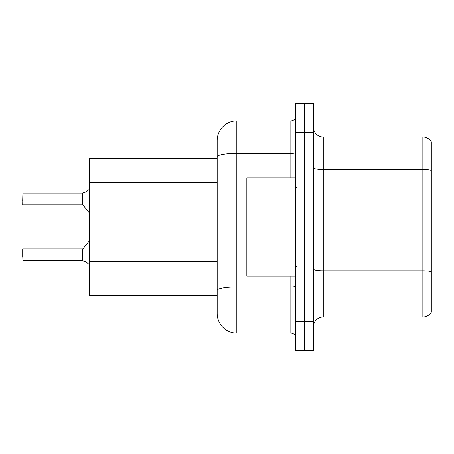 <?xml version="1.0" encoding="UTF-8"?>
<svg xmlns="http://www.w3.org/2000/svg" width="454" height="454" viewBox="0 0 454 454"><rect width="100%" height="100%" fill="white"/><g stroke="black" fill="none" stroke-linecap="round" stroke-linejoin="round"><path stroke-width="0.68" d="M290.844 177.889L290.844 153.39L236.823 153.39A19.647 3.411 180 0 0 217.177 156.8L217.177 140.564A19.647 19.647 0 0 1 236.823 120.923L236.823 333.077A19.647 19.647 0 0 1 217.177 313.436L217.177 156.8L217.177 158.247L89.489 158.247L89.489 295.753L217.177 295.753M313.436 326.795A9.823 9.823 0 0 1 323.259 316.971L422.856 316.971L422.856 137.029L323.259 137.029A9.823 9.823 0 0 1 313.436 127.205A9.823 9.823 0 0 0 323.259 137.029L323.259 316.971M304.594 321.29L304.594 350.76L313.436 350.76L313.436 321.29L304.594 321.29L304.594 350.76L295.753 350.76L295.753 321.29L304.594 321.29L304.594 132.71L304.594 321.29M295.753 321.29L295.753 103.24L304.594 103.24L304.594 132.71L304.594 103.24L313.436 103.24L313.436 321.29M431.3 141.841A9.823 9.823 0 0 0 422.856 137.029A9.823 9.823 0 0 1 431.3 141.841L431.3 312.159A9.823 9.823 0 0 1 422.856 316.971M431.3 170.857L431.3 271.696A9.823 1.708 180 0 0 422.856 270.862L323.259 270.862A9.823 1.708 0 0 1 313.436 269.154M236.823 333.077L290.844 333.077L290.844 276.111M236.823 120.923L290.844 120.923A4.909 4.909 0 0 0 295.753 116.008M217.177 313.436L217.177 293.789M217.177 140.564L217.177 151.369M295.753 337.992A4.909 4.909 0 0 0 290.844 333.077M86.839 262.35L82.696 260.687L85.948 261.822L89.722 264.835M85.948 191.985L82.696 193.12L86.839 191.452L83.003 193.007L82.997 205.083L82.617 204.902L82.617 193.12A0.494 0.488 0 0 0 82.696 193.12A0.494 0.488 180 0 1 82.622 193.126L82.617 199.005M22.7 200.969L22.899 193.12L82.617 193.12M295.753 177.889L246.84 177.889L246.84 276.111L295.753 276.111M82.622 260.681A0.494 0.488 180 0 1 82.696 260.687A0.494 0.488 -0 0 0 82.622 260.681L82.617 248.906L82.622 260.681L22.899 260.687L22.7 252.833M82.617 254.796L82.617 248.906L82.997 248.724L83.003 260.8M22.7 249.098L22.7 256.76M89.722 188.972L86.839 191.452M217.177 182.593L89.489 182.593M217.177 261.169L89.489 261.169M431.3 170.329A9.823 1.708 180 0 0 422.856 169.495L323.259 169.495A9.823 1.708 0 0 1 313.436 167.793M313.436 132.71L295.753 132.71M295.753 286.116A4.909 0.851 0 0 1 290.844 286.968L236.823 286.968A19.647 3.411 180 0 0 217.177 290.378M295.753 152.533A4.909 0.851 0 0 1 290.844 153.39L290.844 120.923M22.899 193.12L22.7 204.703M296.734 187.712L295.753 186.73M296.734 266.288L295.753 267.27M22.899 248.906L82.617 248.906M82.997 248.724L89.489 240.699M22.899 204.902L82.617 204.902M82.997 205.083L89.489 213.108"/></g></svg>
